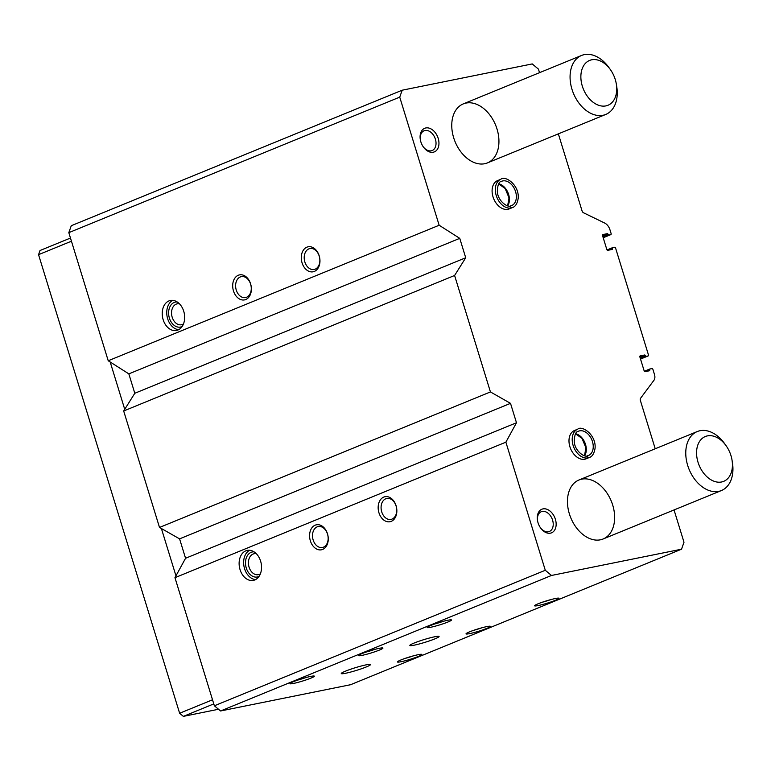 <?xml version="1.0" encoding="UTF-8"?>
<svg xmlns="http://www.w3.org/2000/svg" width="771" height="771" viewBox="0 0 771 771"><rect width="100%" height="100%" fill="white"/><g stroke="black" fill="none" stroke-linecap="round" stroke-linejoin="round"><path stroke-width="1.16" d="M639.882 356.983A1.022 0.704 -112.3 0 1 640.277 355.865L644.787 354.959L639.882 356.963L644.142 370.812A1.022 0.704 -112.3 0 0 645.134 371.641L649.683 370.716L649.799 369.02L651.929 368.586A1.022 0.704 -112.3 0 1 652.921 369.425L654.512 374.581A6.38 4.385 -112.3 0 1 653.953 380.276L640.605 398.221A2.554 1.754 -112.3 0 0 640.383 400.506L655.225 448.761M674.047 509.949L683.993 542.254L681.525 549.203L350.603 684.706L220.573 710.978L214.367 705.793L174.959 577.681L185.56 558.271L179.585 538.862L159.51 527.451L123.678 410.982L134.8 393.277L128.834 373.868L108.229 360.761L68.812 232.649L71.279 225.71L402.202 90.197L532.231 63.926L538.437 69.12L539.527 72.676M555.371 598.518A12.75 1.205 -17.1 0 1 558.898 598.19A12.75 1.205 -17.1 0 1 547.159 603.182A12.75 1.205 -17.1 0 1 534.631 605.649A12.75 1.205 -17.1 0 1 542.476 602.161A12.75 1.205 -17.1 0 1 555.371 598.518M447.884 620.231A12.75 1.205 -17.1 0 1 451.411 619.903A12.75 1.205 -17.1 0 1 439.663 624.905A12.75 1.205 -17.1 0 1 427.144 627.363A12.75 1.205 -17.1 0 1 434.989 623.874A12.75 1.205 -17.1 0 1 447.884 620.231M486.79 626.601A12.75 1.205 -17.1 0 1 490.308 626.274A12.75 1.205 -17.1 0 1 478.569 631.266A12.75 1.205 -17.1 0 1 466.05 633.733A12.75 1.205 -17.1 0 1 473.895 630.244A12.75 1.205 -17.1 0 1 486.79 626.601M379.293 648.315A12.75 1.205 -17.1 0 1 382.821 647.987A12.75 1.205 -17.1 0 1 371.082 652.989A12.75 1.205 -17.1 0 1 358.563 655.456A12.75 1.205 -17.1 0 1 366.398 651.967A12.75 1.205 -17.1 0 1 379.293 648.315M418.2 654.685A12.75 1.205 -17.1 0 1 421.727 654.357A12.75 1.205 -17.1 0 1 409.989 659.359A12.75 1.205 -17.1 0 1 397.46 661.817A12.75 1.205 -17.1 0 1 405.305 658.328A12.75 1.205 -17.1 0 1 418.2 654.685M310.713 676.408A12.75 1.205 -17.1 0 1 314.24 676.071A12.75 1.205 -17.1 0 1 302.492 681.072A12.75 1.205 -17.1 0 1 289.973 683.54A12.75 1.205 -17.1 0 1 297.818 680.051A12.75 1.205 -17.1 0 1 310.713 676.408M414.181 645.182A15.304 1.455 162.9 0 0 430.305 640.585A15.304 1.455 162.9 0 0 439.094 636.47A15.304 1.455 162.9 0 0 424.04 639.583A15.304 1.455 162.9 0 0 409.844 645.472A15.304 1.455 162.9 0 0 414.181 645.182M345.601 673.266A15.304 1.455 162.9 0 0 361.715 668.669A15.304 1.455 162.9 0 0 370.504 664.554A15.304 1.455 162.9 0 0 355.46 667.667A15.304 1.455 162.9 0 0 341.264 673.555A15.304 1.455 162.9 0 0 345.601 673.266M681.525 549.203L551.496 575.465L220.573 710.978M306.887 247.173A12.75 9.185 -101.4 0 0 305.065 268.404A12.75 9.185 -101.4 0 0 319.907 262.333A12.75 9.185 -101.4 0 0 306.887 247.173M238.306 275.257A12.75 9.185 -101.4 0 0 236.475 296.498A12.75 9.185 -101.4 0 0 251.327 290.416A12.75 9.185 -101.4 0 0 238.306 275.257M168.974 300.912A15.304 11.025 -101.4 0 0 162.874 318.674A15.304 11.025 -101.4 0 0 176.482 330.47A15.304 11.025 -101.4 0 0 184.25 313.286A15.304 11.025 -101.4 0 0 170.42 300.478A15.304 11.025 -101.4 0 0 168.974 300.912M551.496 575.465L545.29 570.28L505.882 442.168L516.483 422.759L510.508 403.349L490.433 391.938L454.601 275.478L465.723 257.765L459.757 238.355L439.152 225.248L399.735 97.136L68.812 232.649M439.152 225.248L108.229 360.761M454.601 275.478L123.678 410.982M490.433 391.938L159.51 527.451M383.775 497.083A12.75 9.185 -101.4 0 0 381.944 518.324A12.75 9.185 -101.4 0 0 396.795 512.243A12.75 9.185 -101.4 0 0 383.775 497.083M315.185 525.176A12.75 9.185 -101.4 0 0 313.363 546.408A12.75 9.185 -101.4 0 0 328.205 540.326A12.75 9.185 -101.4 0 0 315.185 525.176M245.853 550.831A15.304 11.025 -101.4 0 0 239.762 568.593A15.304 11.025 -101.4 0 0 253.36 580.39A15.304 11.025 -101.4 0 0 261.138 563.206A15.304 11.025 -101.4 0 0 247.308 550.388A15.304 11.025 -101.4 0 0 245.853 550.831M505.882 442.168L174.959 577.681M545.29 570.28L214.367 705.793M558.349 133.855L582.047 210.869A2.554 1.754 -112.3 0 0 583.56 212.796L604.666 223.041A8.924 6.129 -112.3 0 1 609.957 229.777L611.114 233.546A1.022 0.704 -112.3 0 1 610.719 234.654L608.637 235.078L607.962 234.056L602.729 236.196M602.556 235.656A1.022 0.704 -112.3 0 1 602.951 234.548L607.461 233.642L602.556 235.647L606.816 249.486A1.022 0.704 -112.3 0 0 607.808 250.324L612.357 249.399L612.482 247.703L614.603 247.269A1.022 0.704 -112.3 0 1 615.595 248.098L648.44 354.862A1.022 0.704 -112.3 0 1 648.045 355.971L645.963 356.395L645.279 355.373L640.046 357.513M542.986 508.889A12.75 8.76 -112.3 0 1 554.706 517.437A12.75 8.76 -112.3 0 1 552.903 532.057A12.75 8.76 -112.3 0 1 540.616 528A12.75 8.76 -112.3 0 1 537.474 520.329A12.75 8.76 -112.3 0 1 542.986 508.889M425.794 127.957A12.75 8.76 -112.3 0 1 437.514 136.496A12.75 8.76 -112.3 0 1 435.711 151.116A12.75 8.76 -112.3 0 1 423.424 147.059A12.75 8.76 -112.3 0 1 420.282 139.387A12.75 8.76 -112.3 0 1 425.794 127.957M507.973 209.278L511.183 207.968A15.304 10.515 67.7 0 0 512.436 207.582L509.217 208.902A15.304 10.515 -112.3 0 1 493.691 198.725A15.304 10.515 -112.3 0 1 497.623 180.578A15.304 10.515 -112.3 0 1 498.943 180.183M584.852 459.198L588.071 457.878A15.304 10.515 67.7 0 0 589.323 457.502L586.105 458.812A15.304 10.515 -112.3 0 1 570.579 448.635A15.304 10.515 -112.3 0 1 574.511 430.497A15.304 10.515 -112.3 0 1 575.831 430.093M581.72 479.157A31.881 21.906 -112.3 0 1 612.058 503.135A31.881 21.906 -112.3 0 1 603.124 538.987A31.881 21.906 -112.3 0 1 570.781 517.794A31.881 21.906 -112.3 0 1 578.963 479.996A31.881 21.906 -112.3 0 1 581.72 479.157M466.012 103.073A31.881 21.906 -112.3 0 1 496.36 127.051A31.881 21.906 -112.3 0 1 487.426 162.903A31.881 21.906 -112.3 0 1 455.083 141.7A31.881 21.906 -112.3 0 1 463.265 103.902A31.881 21.906 -112.3 0 1 466.012 103.073M644.787 354.959L645.279 355.373M607.461 233.642L607.962 234.056M399.735 97.136L402.202 90.197M516.483 422.759L185.56 558.271M510.508 403.349L179.585 538.862M465.723 257.765L134.8 393.277M459.757 238.355L128.834 373.868M420.349 139.744A10.678 7.334 -112.3 0 1 424.089 130.771A10.678 7.334 -112.3 0 1 425.004 130.492A10.678 7.334 -112.3 0 1 435.172 138.529A10.678 7.334 -112.3 0 1 432.174 150.538A10.678 7.334 -112.3 0 1 423.221 146.76M537.541 520.685A10.678 7.334 -112.3 0 1 541.281 511.713A10.678 7.334 -112.3 0 1 542.196 511.433A10.678 7.334 -112.3 0 1 552.364 519.471A10.678 7.334 -112.3 0 1 549.366 531.479A10.678 7.334 -112.3 0 1 540.413 527.701M305.971 677.545A10.678 1.012 -17.1 0 1 297.645 680.109M413.458 655.832A10.678 1.012 -17.1 0 1 405.132 658.395M172.743 300.353A15.304 11.025 -101.4 0 0 167.153 316.746A15.304 11.025 -101.4 0 0 178.67 329.689M177.176 301.943A12.75 9.185 -101.4 0 0 174.227 302.434A12.75 9.185 -101.4 0 0 169.485 318.394A12.75 9.185 -101.4 0 0 182.139 326.49M179.431 303.803A10.678 7.691 -101.4 0 0 177.253 303.813A10.678 7.691 -101.4 0 0 176.241 304.121A10.678 7.691 -101.4 0 0 171.991 316.515A10.678 7.691 -101.4 0 0 181.484 324.745A10.678 7.691 -101.4 0 0 183.498 323.907M249.621 550.263A15.304 11.025 -101.4 0 0 244.041 566.656A15.304 11.025 -101.4 0 0 255.548 579.599M254.064 551.863A12.75 9.185 -101.4 0 0 251.105 552.344A12.75 9.185 -101.4 0 0 246.373 568.314A12.75 9.185 -101.4 0 0 259.027 576.409M256.319 553.713A10.678 7.691 -101.4 0 0 254.131 553.723A10.678 7.691 -101.4 0 0 253.119 554.031A10.678 7.691 -101.4 0 0 248.869 566.434A10.678 7.691 -101.4 0 0 258.362 574.665A10.678 7.691 -101.4 0 0 260.376 573.826M374.552 649.461A10.678 1.012 -17.1 0 1 366.225 652.025M482.039 627.748A10.678 1.012 -17.1 0 1 473.722 630.312M240.321 276.943A10.678 7.691 -101.4 0 0 236.061 289.337A10.678 7.691 -101.4 0 0 245.554 297.567A10.678 7.691 -101.4 0 0 250.98 285.578A10.678 7.691 -101.4 0 0 241.323 276.635A10.678 7.691 -101.4 0 0 240.321 276.943M317.199 526.853A10.678 7.691 -101.4 0 0 312.949 539.257A10.678 7.691 -101.4 0 0 322.442 547.487A10.678 7.691 -101.4 0 0 327.868 535.498A10.678 7.691 -101.4 0 0 318.211 526.554A10.678 7.691 -101.4 0 0 317.199 526.853M443.142 621.378A10.678 1.012 -17.1 0 1 434.815 623.941M550.629 599.665A10.678 1.012 -17.1 0 1 542.302 602.218M308.901 248.86A10.678 7.691 -101.4 0 0 304.651 261.253A10.678 7.691 -101.4 0 0 314.144 269.484A10.678 7.691 -101.4 0 0 319.57 257.495A10.678 7.691 -101.4 0 0 309.913 248.551A10.678 7.691 -101.4 0 0 308.901 248.86M385.789 498.77A10.678 7.691 -101.4 0 0 381.529 511.173A10.678 7.691 -101.4 0 0 391.022 519.403A10.678 7.691 -101.4 0 0 396.448 507.414A10.678 7.691 -101.4 0 0 386.801 498.461A10.678 7.691 -101.4 0 0 385.789 498.77M616.347 84.174L616.752 86.699A31.881 21.906 -112.3 0 1 605.736 114.455A31.881 21.906 -112.3 0 1 573.393 93.252A31.881 21.906 -112.3 0 1 581.575 55.454A31.881 21.906 -112.3 0 1 584.322 54.625A31.881 21.906 -112.3 0 1 608.897 67.52L610.381 69.592A24.229 16.644 -112.3 0 1 616.347 84.174A24.229 16.644 -112.3 0 1 603.635 106.138A24.229 16.644 -112.3 0 1 581.893 84.637A24.229 16.644 -112.3 0 1 591.704 59.801A24.229 16.644 -112.3 0 1 610.381 69.592M218.521 709.262L183.353 716.375L179.633 713.262L38.55 254.671L40.034 250.508L70.469 238.046M213.789 703.904L183.353 716.375M212.526 699.789L179.633 713.262M175.961 575.831L161.409 528.53M124.729 409.305L110.186 362.004M71.443 241.207L38.55 254.671M732.055 460.268L732.45 462.793A31.881 21.906 -112.3 0 1 721.434 490.539A31.881 21.906 -112.3 0 1 689.091 469.346A31.881 21.906 -112.3 0 1 697.273 431.548A31.881 21.906 -112.3 0 1 700.029 430.719A31.881 21.906 -112.3 0 1 724.595 443.604L726.08 445.686A24.229 16.644 -112.3 0 1 732.055 460.268A24.229 16.644 -112.3 0 1 719.333 482.222A24.229 16.644 -112.3 0 1 697.591 460.721A24.229 16.644 -112.3 0 1 707.412 435.885A24.229 16.644 -112.3 0 1 726.08 445.686M584.717 459.227L587.936 457.907L587.454 455.806C585.401 457.791 575.195 451.922 574.222 441.928C574.385 435.037 575.821 431.452 578.549 431.182A13.136 9.021 67.7 0 1 591.868 439.923A13.136 9.021 67.7 0 1 588.495 455.488L587.386 455.834L588.071 457.878M507.829 209.307L511.048 207.997L510.566 205.896C508.523 207.881 498.307 202.012 497.343 192.008C497.497 185.117 498.933 181.542 501.661 181.272A13.136 9.021 67.7 0 1 514.989 190.003A13.136 9.021 67.7 0 1 511.616 205.578L510.498 205.915L511.183 207.968M610.719 234.654L603.201 237.738L610.805 234.625M608.637 235.078L603.086 237.352M608.146 234.663L602.912 236.803M612.511 248.85L610.025 249.871M612.328 248.252L607.413 250.257M612.434 247.732L607.047 249.939M648.045 355.971L640.518 359.055L648.132 355.951M645.963 356.395L640.402 358.669M645.472 355.98L640.238 358.12M649.837 370.176L647.351 371.188M649.645 369.569L644.739 371.574M649.76 369.049L644.363 371.256L649.799 369.02M574.511 430.497L577.72 429.177A15.304 10.515 67.7 0 0 573.422 446.342A15.304 10.515 67.7 0 0 587.936 457.907M584.63 455.728A13.136 9.021 67.7 0 0 584.929 442.766A13.136 9.021 67.7 0 0 575.629 433.726M587.55 455.796A13.136 9.021 67.7 0 0 588.495 455.488M497.623 180.578L500.842 179.267A15.304 10.515 67.7 0 0 496.534 196.422A15.304 10.515 67.7 0 0 511.048 207.997M507.752 205.809A13.136 9.021 67.7 0 0 508.041 192.846A13.136 9.021 67.7 0 0 498.741 183.816M510.662 205.876A13.136 9.021 67.7 0 0 511.616 205.578M612.482 247.703L607.037 249.929M581.575 55.454L463.265 103.902M605.736 114.455L487.426 162.903M697.273 431.548L578.963 479.996M721.434 490.539L603.124 538.987M584.534 455.7L585.893 447.758L582.057 438.448L575.571 433.822M589.323 457.502C592.292 456.596 594.21 453.493 595.077 448.202C596.272 434.439 581.613 425.11 577.72 429.177M507.646 205.79L509.014 197.839L505.178 188.538L498.683 183.903M512.436 207.582C515.404 206.676 517.322 203.583 518.199 198.292C519.384 184.52 504.726 175.19 500.842 179.267"/></g></svg>
